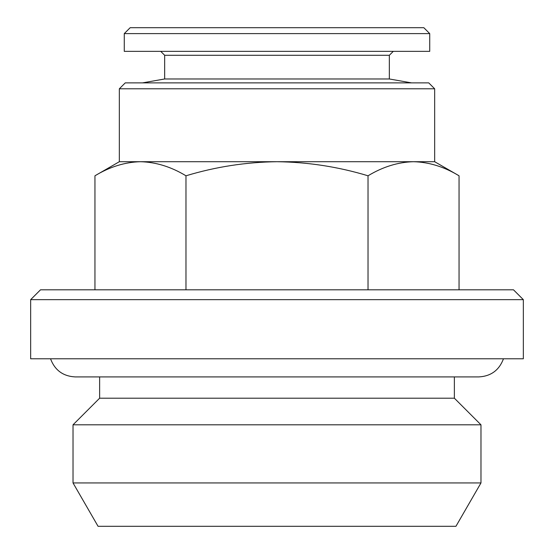 <?xml version="1.0" encoding="UTF-8"?>
<svg xmlns="http://www.w3.org/2000/svg" width="554" height="554" viewBox="0 0 554 554"><rect width="100%" height="100%" fill="white"/><g stroke="black" fill="none" stroke-linecap="round" stroke-linejoin="round"><path stroke-width="0.83" d="M429.731 51.349L124.269 51.349L124.269 33.614L429.731 33.614L429.731 51.349M429.731 33.614L423.824 27.7L130.176 27.7L124.269 33.614M455.942 526.3L98.058 526.3L73.024 482.943L480.976 482.943L455.942 526.3M434.661 88.792L119.339 88.792L125.252 82.878L428.748 82.878L434.661 88.792L434.661 161.713L413.54 161.713C429.038 162.114 444.211 166.809 459.051 175.791C444.211 166.809 429.038 162.114 413.54 161.713C398.035 162.114 382.862 166.809 368.022 175.791C338.349 166.809 308.003 162.114 277 161.713C245.997 162.114 215.651 166.809 185.978 175.791C171.138 166.809 155.965 162.114 140.46 161.713C124.962 162.114 109.789 166.809 94.949 175.791L94.949 289.811M413.54 161.713L119.339 161.713L94.949 175.791M185.978 175.791L185.978 289.811M368.022 175.791L368.022 289.811M434.661 161.713L459.051 175.791L459.051 289.811M523.343 299.666L513.489 289.811L40.511 289.811L30.657 299.666L30.657 358.784L523.343 358.784L523.343 299.666L30.657 299.666M503.454 358.784C499.182 370.197 490.969 376.242 478.808 376.914L454.37 376.914L454.37 398.201L99.63 398.201L73.024 424.807L73.024 482.943M454.37 398.201L480.976 424.807L73.024 424.807M393.278 51.349L389.33 55.289L164.67 55.289L160.722 51.349M389.33 55.289L389.33 78.973L164.67 78.973L142.496 82.878M50.546 358.784C54.818 370.197 63.031 376.242 75.192 376.914L99.63 376.914L99.63 398.201M119.339 88.792L119.339 161.713M480.976 424.807L480.976 482.943M164.67 55.289L164.67 78.973M389.33 78.973L411.504 82.878M75.192 376.914L478.808 376.914"/></g></svg>
